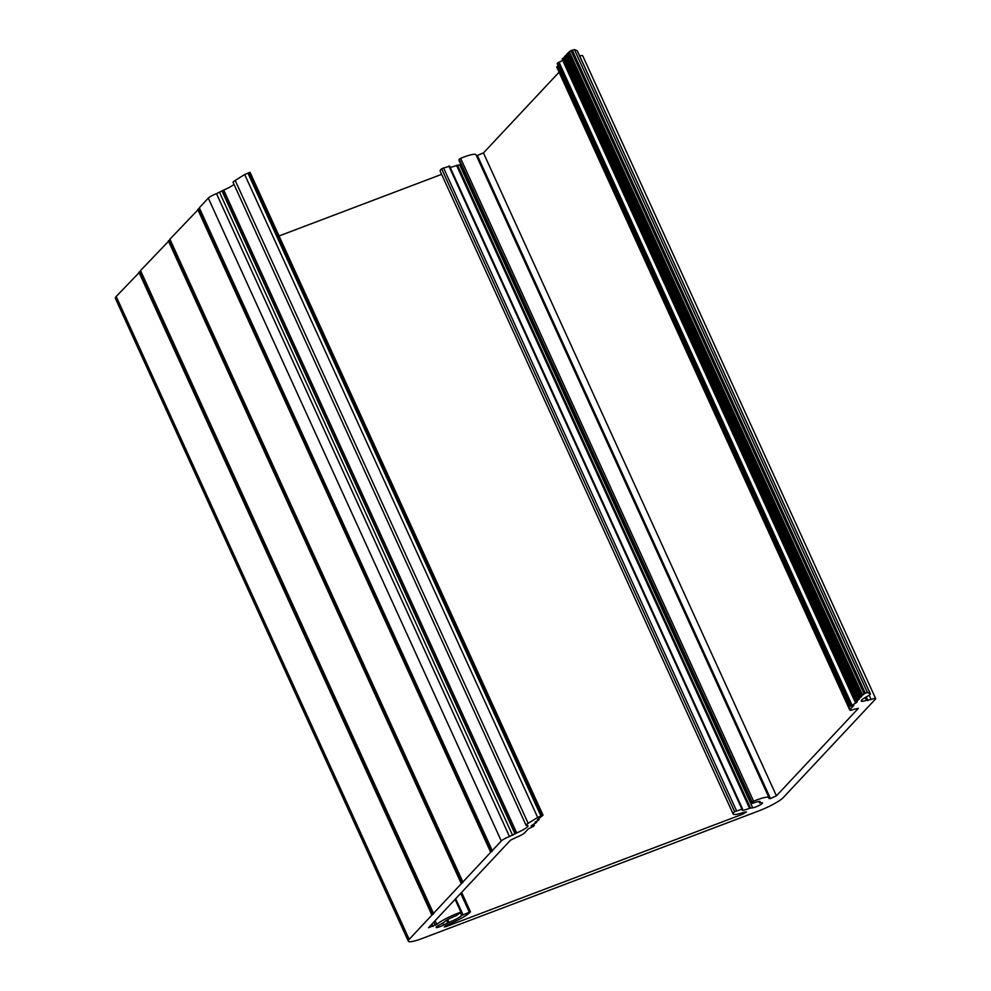 <?xml version="1.0" encoding="UTF-8"?>
<svg xmlns="http://www.w3.org/2000/svg" width="991" height="991" viewBox="0 0 991 991"><rect width="100%" height="100%" fill="white"/><g stroke="black" fill="none" stroke-linecap="round" stroke-linejoin="round"><path stroke-width="1.49" d="M849.783 710.076A7.16 1.177 155.5 0 0 854.341 709.197L858.355 708.354L776.436 795.835L770.465 798.585L768.88 798.461A19.696 3.233 155.5 0 0 768.991 797.668A19.696 3.233 155.5 0 0 753.594 801.211L752.107 802.128L752.008 803.428L753.036 803.206A10.021 1.648 155.5 0 1 760.196 801.682A10.021 1.648 155.5 0 1 759.54 802.784L761.831 802.784A5.735 0.941 155.5 0 1 762.475 802.921A5.735 0.941 155.5 0 1 758.772 805.621A5.735 0.941 155.5 0 1 752.702 807.814L749.543 808.284A10.021 1.648 155.5 0 1 741.949 809.994A10.021 1.648 155.5 0 1 742.445 809.04L734.616 811.666A19.696 3.233 155.5 0 0 733.154 814.007A19.696 3.233 155.5 0 0 743.745 812.298L746.446 811.914L742.631 814.193L446.272 926.523L445.863 925.631L449.418 923.86A19.696 3.233 155.5 0 0 470.428 911.794L461.62 915.486A10.021 1.648 155.5 0 1 448.886 922.249L443.646 924.962A5.735 0.941 155.5 0 1 436.139 927.415A5.735 0.941 155.5 0 1 439.05 925.123L443.869 922.435A10.021 1.648 155.5 0 1 456.306 915.684L460.914 912.154A19.696 3.233 155.5 0 0 436.808 924.33L428.546 927.7L510.464 840.219L516.422 837.284A7.16 1.177 155.5 0 0 524.623 832.824L528.352 828.848L533.492 826.358L534.31 825.429L531.126 825.875L536.007 822.815L536.8 821.898L535.016 822.183L538.336 820.325L539.154 819.384L537.37 819.668L543.043 815.209L537.667 817.414L528.166 823.323A7.16 1.177 155.5 0 0 526.072 825.292A7.16 1.177 155.5 0 0 526.791 825.466A11.458 1.883 155.5 0 1 527.968 825.763A11.458 1.883 155.5 0 1 516.695 832.935L509.485 836.54A7.16 1.177 155.5 0 0 501.285 840.987L409.184 939.369A21.492 3.53 155.5 0 0 408.329 941.19A21.492 3.53 155.5 0 0 422.005 938.551L758.672 810.948A21.492 3.53 155.5 0 0 783.262 797.582L875.363 699.2A7.16 1.177 155.5 0 0 875.648 698.593A7.16 1.177 155.5 0 0 871.089 699.473L866.382 700.389A11.458 1.883 155.5 0 1 861.229 701.033A11.458 1.883 155.5 0 1 866.84 696.586A7.16 1.177 155.5 0 0 870.346 693.799A7.16 1.177 155.5 0 0 870.209 693.675L867.41 692.436L862.232 694.431L863.979 694.158L859.841 696.946L861.625 696.661L857.549 699.336L859.271 699.175L855.208 701.826L857.364 701.616L856.571 702.52L850.216 706.31L853.846 705.369L850.067 709.469A7.16 1.177 155.5 0 0 849.783 710.076L556.806 67.19A7.16 1.177 -24.5 0 1 557.091 66.583L558.082 65.53M776.436 795.835L483.459 152.948L559.085 72.182M483.459 152.948L476.473 155.798M752.008 803.404L459.031 160.542L459.13 159.241L460.617 158.337A19.696 3.233 -24.5 0 1 476.014 154.782L768.991 797.668M460.914 164.692A5.735 0.941 -24.5 0 1 459.725 164.927L456.566 165.398A10.021 1.648 -24.5 0 1 450.137 167.355M733.154 814.007L440.165 171.121A19.696 3.233 -24.5 0 1 441.639 168.78L449.468 166.154M279.066 235.969L441.639 174.342M445.863 925.631L444.216 926.919L446.272 926.523M526.072 825.292L233.096 182.406A7.16 1.177 -24.5 0 1 235.189 180.436L244.69 174.527L250.054 172.323L543.043 815.209M233.987 184.363A11.458 1.883 -24.5 0 1 223.718 190.061L216.509 193.654A7.16 1.177 -24.5 0 0 208.308 198.113L199.241 207.862L492.217 850.699L199.241 207.862M199.439 208.283L169.845 239.252L462.822 882.101L169.845 239.252M170.043 239.686L140.449 270.654L433.426 913.491L140.449 270.654M140.635 271.076L116.195 296.482A21.492 3.53 -24.5 0 0 115.352 298.303L408.329 941.19M579.698 56.041A7.16 1.177 -24.5 0 1 582.671 55.719L875.648 698.593M569.59 51.544L574.421 49.55L577.233 50.789A7.16 1.177 -24.5 0 1 577.369 50.913L870.346 693.799M566.988 54.096L569.503 52.114M564.635 56.611L567.125 54.641M562.306 59.101L564.771 57.144M562.702 60.203L557.301 63.585M850.067 709.469L557.091 66.583M770.465 798.585L477.489 155.711M753.594 801.211L460.617 158.337M752.107 802.128L459.13 159.241M759.54 802.784L758.933 801.446M752.702 807.814L459.725 164.927M750.472 808.012L457.495 165.125M749.543 808.284L456.566 165.398M741.875 808.978L448.898 166.104M736.486 810.725L443.51 167.838M734.616 811.666L441.639 168.78M742.631 814.193L742.036 812.88M470.378 911.683L461.595 892.408M469.239 912.017L460.728 893.337M462.97 914.693L455.687 898.713M461.62 915.486L460.481 912.984M448.886 922.249L447.709 919.636M447.759 922.745L446.631 920.28M443.646 924.962L442.804 923.117M460.914 912.154L455.08 899.357M436.808 924.33L435.136 920.664M435.334 925.26L433.86 922.026M433.104 926.461L431.989 924.021M533.963 825.416L533.406 824.202M542.127 815.382L249.15 172.508M540.851 815.866L247.874 172.991M537.667 817.414L244.69 174.527M528.166 823.323L235.189 180.436M516.695 832.935L223.718 190.061M515.345 833.716L222.368 190.829M515.06 834.013L222.083 191.139M512.595 835.351L219.618 192.477M509.485 836.54L216.509 193.654M501.285 840.987L208.308 198.113M492.267 850.625L199.29 207.738M492.18 851.331L199.203 208.444M491.065 852.025L198.089 209.138M490.706 852.297L197.729 209.411M462.871 882.015L169.895 239.128M462.785 882.721L169.808 239.847M461.67 883.415L168.693 240.54M461.31 883.687L168.334 240.813M433.476 913.405L140.499 270.531M433.389 914.123L140.412 271.237M432.274 914.817L139.297 271.93M431.915 915.089L138.938 272.203M409.184 939.369L116.195 296.482M871.089 699.473L869.132 695.187M867.967 700.649L866.258 696.908M866.382 700.389L865.106 697.577M870.209 693.675L577.233 50.789M867.41 692.436L574.421 49.55M865.193 692.932L572.216 50.045M863.917 693.415L570.94 50.529M861.625 695.409L568.648 52.523M860.659 696.004L567.682 53.118M859.891 696.822L566.914 53.948M859.271 697.924L566.295 55.038M858.305 698.519L565.328 55.632M857.549 699.336L564.56 56.45M856.918 700.426L563.941 57.552M855.964 701.033L562.987 58.147M855.208 701.826L562.231 58.94M856.571 702.52L856.236 701.789M855.617 703.115L562.64 60.24M851.926 704.898L558.949 62.024M850.972 705.505L557.983 62.619M850.216 706.31L557.239 63.424M752.008 803.428L459.031 160.542M759.453 802.945L758.772 801.471M742.519 808.904L449.53 166.017M470.452 911.72L461.633 892.358M461.62 912.042L455.587 898.812M534.31 825.429L533.691 824.066M867.026 700.315L865.638 697.255M862.232 694.431L569.255 51.544M859.841 696.946L566.864 54.059M857.488 699.46L564.511 56.574M855.159 701.95L562.182 59.064M850.154 706.434L557.177 63.548"/></g></svg>
